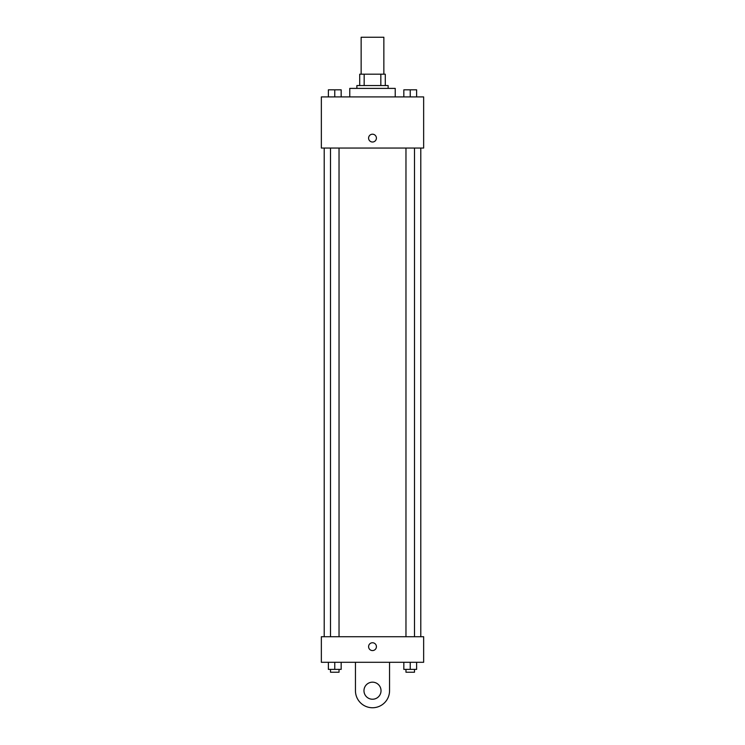 <?xml version="1.0" encoding="UTF-8"?>
<svg xmlns="http://www.w3.org/2000/svg" width="745" height="745" viewBox="0 0 745 745"><rect width="100%" height="100%" fill="white"/><g stroke="black" fill="none" stroke-linecap="round" stroke-linejoin="round"><path stroke-width="1.12" d="M383.861 74.183L383.861 37.25L361.139 37.25L361.139 74.183M364.165 85.545L364.165 74.183L359.714 74.183L359.714 85.545L359.714 74.183M364.165 74.183L385.286 74.183L385.286 85.545M380.835 85.545L380.835 74.183M356.874 88.394L356.874 85.545L388.126 85.545L388.126 88.394M395.232 96.915L395.232 88.394L349.768 88.394L349.768 96.915M321.356 96.915L423.644 96.915L423.644 148.05L321.356 148.05L321.356 96.915M372.5 142.016A3.902 3.902 0 0 1 369.12 136.158A3.902 3.902 0 0 1 375.88 136.158A3.902 3.902 0 0 1 372.5 142.016M321.356 636.724L423.644 636.724L423.644 662.296L321.356 662.296L321.356 636.724L423.644 636.724M403.837 96.915L403.837 89.81L416.623 89.81L416.623 96.915L416.623 89.81M410.234 96.915L410.234 89.81M414.49 89.81L405.969 89.81M328.377 96.915L328.377 89.81L341.163 89.81L341.163 96.915L341.163 89.81M334.766 96.915L334.766 89.81M339.031 89.81L330.51 89.81M403.837 662.296L403.837 669.392L416.623 669.392L416.623 662.296L416.623 669.392M410.234 669.392L410.234 662.296M414.49 669.392L414.49 672.232L405.969 672.232L405.969 669.392M328.377 662.296L328.377 669.392L341.163 669.392L341.163 662.296L341.163 669.392M334.766 669.392L334.766 662.296M339.031 669.392L339.031 672.232L330.51 672.232L330.51 669.392M368.598 646.669A3.902 3.902 0 0 1 374.456 643.28A3.902 3.902 0 0 1 374.456 650.05A3.902 3.902 0 0 1 368.598 646.669M389.551 662.296L389.551 690.699A17.051 17.051 0 0 1 372.5 707.75A17.051 17.051 0 0 1 355.449 690.699L355.449 662.296M372.5 699.229A8.521 8.521 0 0 1 365.115 686.443A8.521 8.521 0 0 1 379.885 686.443A8.521 8.521 0 0 1 372.5 699.229M420.795 636.724L420.795 148.05M324.205 636.724L324.205 148.05M405.969 148.05L405.969 636.724M414.49 148.05L414.49 636.724M339.031 636.724L339.031 148.05M330.51 636.724L330.51 148.05"/></g></svg>
